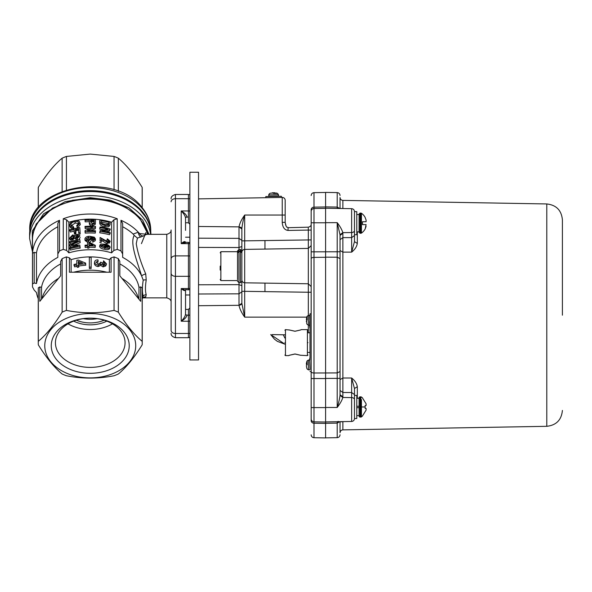 <?xml version="1.0" encoding="UTF-8"?>
<svg xmlns="http://www.w3.org/2000/svg" width="592" height="592" viewBox="0 0 592 592"><rect width="100%" height="100%" fill="white"/><g stroke="black" fill="none" stroke-linecap="round" stroke-linejoin="round"><path stroke-width="0.89" d="M94.276 221.808A46.923 33.182 180 0 0 90.509 221.682M32.486 245.347L32.368 234.395L36.23 223.968L52.525 208.081L72.564 200.244L90.243 198.298L105.494 199.733L122.936 205.387L139.127 217.042L148.111 234.328M148.984 234.328L142.739 220.202L129.049 207.933L110.193 200.14L90.243 197.691L65.164 201.628L43.542 213.823L32.257 231.117L32.486 248.736M150.886 234.447C150.871 228.852 149.487 223.48 146.742 218.322L137.81 207.111L124.572 198.283L108.218 192.652L90.243 190.72L72.268 192.652L55.922 198.283L42.676 207.111L33.751 218.322C30.999 223.48 29.615 228.852 29.6 234.447L29.6 238.532L32.486 251.755M97.177 318.659A27.432 19.395 -0 0 1 90.243 319.288A27.432 19.395 -0 0 1 83.309 318.659M112.473 323.839A34.81 24.62 -0 0 1 90.243 329.507A34.81 24.62 -0 0 1 68.013 323.839M90.243 367.395A34.81 24.62 -0 0 1 55.433 342.783A34.81 24.62 -0 0 1 90.243 318.163A38.983 27.565 -0 0 1 129.226 345.735A38.983 27.565 -0 0 1 90.243 373.3A38.983 27.565 -0 0 1 51.26 345.735A38.983 27.565 -0 0 1 90.243 318.163A34.81 24.62 -0 0 1 125.06 342.783A34.81 24.62 -0 0 1 90.243 367.395M135.723 345.735A45.48 32.16 -0 0 1 90.243 377.896A45.48 32.16 -0 0 1 44.763 345.735A45.48 32.16 -0 0 1 90.243 313.568A45.48 32.16 -0 0 1 135.723 345.735M121.967 278.395A49.092 34.713 -0 0 1 138.55 298.716L119.836 275.798L119.836 263.921A49.092 34.713 180 0 1 138.965 287.349L140.681 286.92L142.169 287.823L142.169 341.325A51.978 36.756 -0 0 1 142.228 343.079A51.978 36.756 -0 0 1 142.169 344.833C134.192 357.709 126.251 367.425 118.348 373.996A51.978 36.756 -0 0 1 114.056 375.75C98.183 378.858 82.303 378.858 66.43 375.75A51.978 36.756 -0 0 1 62.138 373.996C54.161 367.336 46.228 357.62 38.325 344.833A51.978 36.756 -0 0 1 38.265 343.079A51.978 36.756 -0 0 1 38.325 341.325L38.325 287.823L39.812 286.92L41.521 287.349L41.521 299.219M142.228 298.768L143.22 295.956C142.117 292.552 142.117 287.275 143.22 280.134L141.636 275.983A54.146 38.288 180 0 0 122.648 257.372L122.648 254.005L120.975 250.919A57.757 40.841 -0 0 0 117.223 249.387L113.893 250.431L113.893 219.802L111.614 222.237A54.146 38.288 180 0 0 90.243 219.129A54.146 38.288 180 0 0 76.213 220.439M113.893 219.802L117.223 218.751A57.757 40.841 180 0 0 90.243 214.023A57.757 40.841 180 0 0 63.263 218.751L66.6 219.802L66.6 250.431L68.872 252.865A54.146 38.288 180 0 1 90.243 249.757A54.146 38.288 180 0 1 111.614 252.865L113.893 250.431M66.43 310.408C82.303 313.516 98.183 313.516 114.056 310.408L114.056 256.906L111.081 257.823L109.372 259.651A49.092 34.713 180 0 0 90.243 256.906A49.092 34.713 180 0 0 71.121 259.651L69.405 257.823L66.43 256.906L66.43 310.408A51.978 36.756 -0 0 0 62.138 312.162L62.138 258.66A51.978 36.756 -0 0 1 66.43 256.906M114.056 256.906A51.978 36.756 -0 0 1 118.348 258.66L119.836 261.39L119.836 275.798M142.169 287.823A51.978 36.756 -0 0 1 142.228 289.577L142.228 343.079M73.23 221.068A54.146 38.288 180 0 0 68.872 222.237L66.6 219.802M117.223 218.751L117.223 249.387M146.631 234.336L143.197 236.038A4.329 3.959 39.7 0 1 139.505 233.544L138.291 232.205A57.757 40.841 180 0 0 120.975 220.283L120.975 250.919M139.505 233.544L147.001 234.328M137.433 238.08L136.249 243.63C137.633 252.503 140.8 262.604 145.743 273.948A4.329 1.029 -16.4 0 0 141.636 275.983C137.107 261.19 129.678 243.075 134.221 235.424L137.433 238.08L143.197 236.038M189.877 315.277A4.329 3.064 180 0 0 188.426 315.099L188.426 309.409L189.877 307.966M171.103 291.619L171.103 240.567M185.54 222.777L185.54 218.108C185.311 216.058 183.868 213.675 181.211 210.959C184.756 213.053 186.68 215.088 186.983 217.086A1.443 1.021 -0 0 0 185.54 218.108L185.54 230.362C185.54 236.519 185.54 236.519 185.54 230.362L185.54 222.777L188.426 222.777L188.426 210.959A4.329 3.064 -0 0 1 189.877 211.137M142.909 297.798A4.329 4.033 -130.9 0 1 145.743 296.873L142.857 297.857L166.774 297.857L166.774 234.328C169.815 233.433 171.258 231.99 171.103 229.999L171.103 330.417C171.103 334.273 171.103 334.273 171.103 330.417A4.329 3.064 180 0 0 175.432 333.481L175.432 255.885A4.329 3.064 180 0 0 171.103 258.948M30.148 228.505A60.502 42.779 -0 0 1 90.243 190.646A60.502 42.779 -0 0 1 150.338 228.505M66.43 189.84L66.43 156.436L90.243 154.083L114.056 156.436A51.978 36.756 180 0 1 118.348 158.19C126.251 164.761 134.192 174.485 142.169 187.361A51.978 36.756 180 0 1 142.228 189.107L142.228 207.74C147.83 214.644 150.664 222.178 150.745 230.362L150.745 231.383M73.652 272.224A49.092 34.713 -0 0 1 106.834 272.224L69.405 272.224L69.405 257.823M60.65 275.798L60.65 261.39L60.65 275.798L41.936 298.716A49.092 34.713 -0 0 1 58.527 278.395M41.936 298.716L39.812 301.321L39.812 286.92M60.65 263.921A49.092 34.713 180 0 0 41.521 287.349M62.138 312.162C54.235 324.949 46.294 334.665 38.325 341.325M60.65 261.39L62.138 258.66M38.265 343.079L38.265 289.577A51.978 36.756 -0 0 1 38.325 287.823M140.681 286.92L140.681 301.321L138.55 298.716M138.965 287.349L138.965 299.219M118.348 258.66L118.348 312.162C126.325 325.03 134.266 334.754 142.169 341.325M111.081 257.823L111.081 272.224L106.834 272.224M109.372 259.651L109.372 272.224M68.872 222.237L68.872 252.865M66.43 156.436A51.978 36.756 180 0 0 62.138 158.19L62.138 191.32M114.056 189.84L114.056 156.436M118.348 158.19L118.348 191.32M142.169 207.666L142.169 187.361M38.265 207.74L38.265 189.107A51.978 36.756 180 0 1 38.325 187.361L38.325 207.666M38.325 187.361C46.228 174.573 54.161 164.85 62.138 158.19M134.221 235.424L133.148 234.055L138.291 232.205A4.329 2.338 -106.8 0 0 140.844 237.118M186.983 217.086L188.426 217.086M181.233 243.608L181.626 243.423M182.514 243.023L183.328 242.72M183.372 242.713L184.445 242.439M185.54 242.609L181.211 243.63C183.868 241.336 185.311 240.996 185.54 242.609L185.237 241.773M171.103 201.776C171.103 197.92 171.103 197.92 171.103 201.776A4.329 3.064 180 0 1 175.432 198.712L175.432 194.479L188.426 194.479L188.426 210.959L181.211 210.959L181.211 243.63L188.426 243.63L188.426 242.365L189.877 242.609M171.103 273.245A4.329 3.064 180 0 0 175.432 276.309L188.426 276.309L188.426 289.828L185.54 289.577C185.311 291.197 183.868 290.857 181.211 288.556L184.401 289.74M185.54 294.971L185.54 314.078L185.54 289.828L185.54 294.971L189.877 294.971M185.54 301.831C185.54 295.674 185.54 295.674 185.54 301.831M189.877 243.808C189.877 242.224 189.877 242.224 189.877 243.808A4.329 3.064 180 0 0 188.426 243.63L188.426 255.885L175.432 255.885L175.432 198.712L188.426 198.712A4.329 3.064 180 0 1 189.877 198.882M189.877 288.385A4.329 3.064 -0 0 1 188.426 288.556L181.211 288.556L181.211 321.227C183.868 318.511 185.311 316.128 185.54 314.078A1.443 1.021 180 0 0 186.983 315.099C186.68 317.097 184.756 319.14 181.211 321.227L188.426 321.227L188.426 315.099L186.983 315.099M189.877 335.294L189.877 333.303C189.877 338.809 189.877 338.809 189.877 333.303A4.329 3.064 180 0 1 188.426 333.481L175.432 333.481L175.432 337.706L188.426 337.706L188.426 321.227A4.329 3.064 180 0 0 189.877 321.056M188.426 337.706L189.877 337.285M143.22 280.134A4.329 1.872 -171.5 0 1 146.217 279.964L145.743 273.948M146.217 279.964C145.21 286.491 145.21 291.397 146.217 294.675A4.329 3.863 -17.2 0 0 143.22 295.956M145.743 296.873L146.217 294.675M120.975 220.283L122.648 223.376L122.648 254.005M133.148 234.055A54.146 38.288 180 0 0 122.648 226.743L122.648 223.376M57.846 226.743A54.146 38.288 180 0 0 36.475 252.91L34.195 252.34L34.195 282.969L36.475 283.546A54.146 38.288 180 0 1 57.846 257.372L57.846 223.376L59.511 220.283A57.757 40.841 180 0 0 32.53 253.332L34.195 252.34M57.846 254.005L59.511 250.919A57.757 40.841 -0 0 1 63.263 249.387L63.263 218.751M59.511 220.283L59.511 250.919M36.475 252.91L36.475 283.546M38.265 298.768A54.146 38.288 180 0 1 36.475 292.552L34.195 290.117L32.53 287.024A57.757 40.841 -0 0 1 32.486 285.492A57.757 40.841 -0 0 1 32.53 283.96L32.53 253.332M32.53 283.96L34.195 282.969M63.263 249.387L66.6 250.431M80.194 242.653L79.816 239.649L80.194 242.653L74.821 244.829M79.816 239.649A56.166 39.716 -0 0 0 69.76 241.699L69.76 242.705A56.166 39.716 -0 0 1 78.24 240.885L69.76 244.607L69.76 245.835L78.24 245.924A56.166 39.716 -0 0 0 69.76 247.745L69.76 248.751A56.166 39.716 -0 0 1 79.816 246.709L79.816 245.118L71.247 244.829L79.816 241.247M72.698 244.148L73.001 244.799M79.816 245.118L80.194 248.107A54.146 38.288 180 0 0 70.492 250.083L69.76 248.751M79.816 246.709L80.194 248.107M72.165 247.123L70.492 247.16L69.76 245.835M69.76 242.705L70.492 244.037A54.146 38.288 180 0 1 71.425 243.786M72.69 235.816L74.592 236.889L72.646 238.85L70.766 237.814L72.69 235.816L73.319 237.177L71.462 239.153M70.885 238.391L71.262 238.761M74.503 236.408L74.592 236.889M78.544 236.689L77.7 236.578L77.226 235.187L78.632 236.201L77.167 237.666L75.761 236.696L76.035 237.429M75.828 237.118L77.226 235.187M77.7 236.578L76.509 237.281M77.234 234.269L75.214 235.742L72.661 234.906L69.634 238.11L69.841 239.027L72.631 239.775L75.214 237.866L77.204 238.583L79.816 236.016L79.75 235.475L77.234 234.269M77.537 235.157L77.7 235.66M79.75 235.475L79.816 236.016M80.194 237.422L79.025 239.449M77.204 238.583L77.67 239.967L75.754 239.242L75.214 237.866M72.631 239.775L73.134 240.848M71.736 241.181L69.841 239.027M80.194 234.003L79.816 227.646L80.194 234.003A54.146 38.288 180 0 0 79.054 234.158L78.632 232.76A56.166 39.716 -0 0 1 79.816 232.597M79.816 227.646A56.166 39.716 -0 0 0 69.76 229.696L69.76 230.702A56.166 39.716 -0 0 1 74.207 229.622L74.207 232.915A56.166 39.716 -0 0 1 75.369 232.678L75.369 229.385A56.166 39.716 -0 0 1 78.632 228.823L78.632 232.76M75.369 232.678L75.902 234.062A54.146 38.288 180 0 0 74.784 234.284L74.784 232.797M75.369 229.385L75.902 230.762L75.902 234.062M74.207 232.915L74.784 234.284M69.76 230.702L70.492 232.034A54.146 38.288 180 0 1 74.207 231.109M75.539 229.822A54.146 38.288 -0 0 1 78.632 229.274M80.32 224.597L79.95 223.191C79.646 220.957 77.929 220.098 74.799 220.609C71.602 221.334 69.878 222.903 69.634 225.308L69.886 226.396L72.92 227.52L73.245 226.44L70.766 224.901C71.092 223.14 72.439 222.044 74.799 221.615C77.152 221.134 78.477 221.697 78.766 223.31L76.664 225.567L76.975 226.521L79.95 223.191L79.861 222.496L80.32 224.597L77.448 227.913L76.975 226.521M70.922 225.619L70.766 224.901L71.403 226.129M78.684 222.74L78.766 223.31M72.92 227.52L73.541 228.882L73.859 227.802L73.245 226.44M72.986 228.875L70.633 227.757L69.886 226.396M78.869 223.658L75.362 222.992L71.662 225.352M74.799 221.615L75.362 222.992M85.011 246.02A56.166 39.716 -0 0 1 87.557 245.895L87.557 246.723A56.166 39.716 -0 0 1 88.896 246.686L88.896 245.865A56.166 39.716 -0 0 1 95.342 246.013L95.342 245.377L88.896 242.017A56.166 39.716 -0 0 0 87.557 242.047L87.557 245.073A56.166 39.716 180 0 0 85.011 245.199L85.196 247.449A54.146 38.288 180 0 1 87.601 247.323M95.342 246.013L95.164 247.441A54.146 38.288 180 0 0 88.948 247.293L88.948 248.115A54.146 38.288 180 0 0 87.653 248.152L87.557 246.723M88.896 245.865L88.948 247.293M88.896 246.686L88.948 248.115M88.896 243.053L92.885 245.073A56.166 39.716 180 0 0 88.896 245.036L88.896 243.053L88.948 245.036M90.021 245.029L88.948 244.481M91.856 238.835L90.472 237.163L93.965 238.073L94.276 238.85L93.736 239.671L92.663 239.952L92.796 240.781L95.482 238.968L94.291 237.177L89.91 236.341C87.142 236.201 85.463 237.052 84.878 238.879C85.181 240.248 86.373 240.9 88.452 240.848L91.856 238.835L91.797 240.271L89.755 242.128M88.452 240.848L88.504 242.024M84.878 238.879L85.07 240.308M87.557 242.232L85.085 240.53M91.457 237.836L94.165 238.391M92.796 240.781L92.707 242.209L95.275 240.626L95.482 238.968M88.482 237.185L90.65 238.606L88.415 240.026L86.084 238.746L88.482 237.185L88.548 238.613L86.232 240.174M85.011 227.298A56.166 39.716 -0 0 1 92.996 227.173L85.011 230.717L85.196 233.115A54.146 38.288 180 0 1 95.29 233.115L95.482 230.776A56.166 39.716 -0 0 0 87.49 230.651L95.482 227.35L95.482 226.381A56.166 39.716 -0 0 0 85.011 226.381L85.196 228.719A54.146 38.288 180 0 1 89.658 228.556M85.011 231.694A56.166 39.716 -0 0 1 95.482 231.694M90.805 230.606L95.29 228.778L95.482 227.35M94.195 222.777L94.276 222.03L94.18 222.829L92.433 223.502L90.509 221.948L90.509 220.268A56.166 39.716 -0 0 1 94.276 220.372L94.18 222.829M94.128 222.918L94.128 221.793A54.146 38.288 180 0 0 90.509 221.697M95.29 223.436L95.194 224.435L95.379 223.014L92.47 224.42C90.324 224.294 89.266 223.473 89.303 221.948L89.303 220.276A56.166 39.716 -0 0 0 85.011 220.439L85.011 219.528A56.166 39.716 -0 0 1 95.482 219.528L95.482 222.015M85.011 220.439L85.196 221.867A54.146 38.288 180 0 1 89.303 221.704M89.303 221.948L89.34 223.376C89.281 224.879 90.295 225.707 92.389 225.848L92.47 224.42M95.194 224.435L92.389 225.848M101.136 245.354L105.124 244.918L104.592 246.294L107.707 247.301L108.358 245.946L109.032 246.879L105.124 247.116L101.158 245.206M104.592 246.294L101.78 246.028M105.124 244.918L108.358 245.946M110.171 247.182C109.313 245.436 107.626 244.437 105.117 244.185L100.936 244.052L99.944 245.199C100.855 246.783 102.579 247.663 105.117 247.848C107.648 248.647 109.328 248.425 110.171 247.182L109.342 249.003M99.981 244.91L99.597 246.605L99.981 244.91M109.453 248.522C108.669 249.765 107.048 250.002 104.584 249.225C102.105 249.047 100.448 248.174 99.597 246.605M104.851 245.621L108.003 246.679M108.787 241.455L109.032 240.966L107.426 241.566L100.078 237.436L100.078 241.099A56.166 39.716 -0 0 1 101.402 241.277L101.402 238.569L107.441 242.298L110.171 241.27L107.381 238.805L107.248 239.508L108.972 241.255M109.328 243.164L110.171 241.27M100.078 241.099L100.078 237.436M108.358 242.313L106.641 240.87L107.381 238.805M107.248 239.508L106.641 240.87M109.453 242.609L106.819 243.66L100.995 239.975M107.441 242.298L106.819 243.66M103.297 239.952L102.83 241.344M101.402 241.277L100.995 242.676A54.146 38.288 180 0 0 99.722 242.505M105.872 231.627L109.453 231.095L110.171 228.978A56.166 39.716 -0 0 0 100.078 227.01L99.722 228.416A54.146 38.288 -0 0 1 99.9 228.438M100.078 227.742A56.166 39.716 -0 0 1 107.951 229.156L100.078 230.628L100.078 231.405A56.166 39.716 -0 0 1 110.171 233.381L110.171 232.649A56.166 39.716 -0 0 0 102.386 230.998L110.171 229.763M110.171 233.381L109.453 234.713A54.146 38.288 180 0 0 99.722 232.819L100.078 230.628M100.078 231.405L99.722 232.819M103.955 229.807A54.146 38.288 180 0 0 99.722 229.148M99.722 228.416L100.078 227.01M108.358 224.731L109.032 222.281L108.832 224.42L105.265 224.649L101.994 223.51L101.269 220.764A56.166 39.716 -0 0 1 109.032 222.281M108.425 224.701L109.032 223.487M108.358 223.628A54.146 38.288 180 0 0 101.276 222.229M100.078 219.876A56.166 39.716 -0 0 1 110.171 221.845L110.031 224.76L108.639 226.751L104.703 226.751C101.846 226.396 100.189 225.256 99.722 223.325L99.722 221.282L100.078 219.876L100.078 221.911C100.603 223.872 102.32 225.027 105.243 225.374L109.328 225.404M100.078 221.911L99.722 223.325M105.243 225.374L104.703 226.751M109.32 226.1L108.639 226.751M90.509 220.779A54.146 38.288 -0 0 1 94.276 220.89M92.707 242.209L92.759 241.351M93.884 239.575L91.849 238.687M78.632 230.288A54.146 38.288 180 0 0 75.902 230.762M111.614 252.865L111.614 222.237M91.146 267.125L91.109 268.553A49.092 34.713 180 0 0 89.377 268.553L89.34 267.125A51.112 36.142 -0 0 1 91.146 267.125L91.146 257.32A51.112 36.142 -0 0 0 89.34 257.32L89.34 267.125M73.993 265.534A51.112 36.142 -0 0 1 76.797 264.935L76.797 265.978A51.112 36.142 -0 0 1 78.292 265.712L78.292 264.661A51.112 36.142 -0 0 1 85.588 263.81L85.588 263.077L78.292 260.058A51.112 36.142 -0 0 0 76.797 260.325L76.797 263.884A51.112 36.142 -0 0 0 73.993 264.491L74.636 266.888A49.092 34.713 180 0 1 76.953 266.385M85.588 263.077L85.773 265.231A49.092 34.713 180 0 0 78.766 266.052L78.766 267.103A49.092 34.713 180 0 0 77.33 267.362L76.797 265.978M85.588 263.81L85.773 265.231M78.292 264.661L78.766 266.052M78.292 265.712L78.766 267.103M78.292 261.346L82.54 263.026A51.112 36.142 180 0 0 78.292 263.618L78.292 261.346L78.766 263.536M80.209 263.314L78.766 262.737M95.978 262.278L98.117 260.954L97.961 259.888C95.882 259.888 94.764 260.643 94.594 262.145C94.772 263.78 96.022 264.787 98.339 265.164L101.254 264.025L103.57 265.542L106.338 264.58L106.493 263.84L103.541 260.82L103.393 261.842L105.169 263.573L103.519 264.483L101.75 262.485L100.388 262.167L100.551 262.87L98.353 264.121L95.993 262.064M98.117 260.954L97.806 262.36M104.584 264.942L102.875 263.218L103.23 262.278M103.393 261.842L102.875 263.218M106.338 264.58L105.694 265.956L103.038 266.918L100.818 265.416L98.02 266.578C95.771 266.185 94.572 265.186 94.424 263.566L94.483 263.048M103.57 265.542L103.038 266.918M101.254 264.025L100.818 265.416M98.339 265.164L98.02 266.578M94.594 262.145L94.424 263.566M100.144 264.269L100.263 263.632M71.121 272.224L71.121 259.651M114.056 310.408A51.978 36.756 -0 0 1 118.348 312.162M311.163 218.618L311.163 209.694C311.163 190.994 311.163 190.994 311.163 209.694L311.163 371.628L310.008 371.502M273.548 193.503C268.746 193.584 268.746 193.584 273.548 193.503L277.589 193.429L276.427 193.029M241.854 252.932L241.854 281.259L240.411 282.702L240.411 251.644L241.854 252.932M220.194 252.851L220.86 251.696L237.525 251.696L237.525 250.934L237.525 252.962M311.163 239.945L308.321 239.945L308.321 248.411L244.688 249.387C242.979 249.587 242.032 250.534 241.854 252.229L241.854 253.235L241.854 252.281L240.411 250.993L238.968 250.993L237.525 252.281M241.854 266.097L241.854 303.282L239.013 305.309L198.535 305.716M340.037 258.578L340.037 315.055L340.037 251.763L340.037 258.578L337.203 257.217L337.203 372.908L340.037 371.547L340.037 315.055L340.037 394.746L342.879 396.788L342.879 392.503L351.641 392.526L351.641 378.014C354.911 380.619 356.806 383.512 357.316 386.702L357.316 398.298M354.475 235.572L351.641 237.614L351.641 208.68C353.365 208.872 354.312 209.842 354.475 211.566L354.475 241.64L351.641 252.125L351.641 237.614L342.879 237.629L342.879 378.007L340.037 379.59L340.037 378.362L337.203 378.362L337.203 407.474C338.668 402.841 339.601 398.83 340.015 395.434L340.037 394.746M562.4 315.188L562.4 219.832C561.497 210.315 556.295 205.017 546.793 203.951L342.879 200.392L342.879 208.525M354.475 224.272L354.475 211.684M359.1 223.184C359.1 211.359 359.1 211.359 359.1 223.184L359.1 232.353L360.04 233.292L360.04 213.076L359.1 214.015M360.04 233.292L361.431 233.122L361.431 213.246A12.129 12.129 0 0 1 365.19 217.493L365.19 217.493M361.431 233.122A12.129 12.129 0 0 0 365.19 228.875L366.093 224.627L362.474 224.627L362.474 221.741L366.093 221.741L362.474 221.741L366.093 221.741L366.093 220.009L365.109 217.53L366.093 220.009M354.475 418.463L354.475 394.568L351.641 392.526L351.641 397.587A2.886 2.042 0 0 1 354.475 399.63M359.1 416.132L359.1 397.794A0.94 0.94 0 0 1 360.04 396.855L360.04 417.071A0.94 0.94 0 0 1 359.1 416.132L359.1 407.681L356.791 407.681M362.474 397.846L361.431 397.025A0.94 0.94 0 0 0 360.891 396.855L360.891 417.071A0.94 0.94 0 0 0 361.431 416.901L361.431 399.615M366.093 410.138L366.093 408.406L366.093 410.138L362.474 415.961M366.093 408.406L365.109 408.406L366.093 408.406L365.109 408.406L365.109 405.52L366.093 405.52L365.109 405.52M307.093 364.938C307.093 369.741 307.093 369.741 307.093 364.938L307.093 360.891L306.671 362.052M306.671 323.195L307.093 324.349L308.417 325.215L308.417 315.395L307.093 316.261L307.093 320.087M288.06 228.386L288.008 230.429C284.515 229.977 282.591 227.284 282.236 222.355L285.174 222.355L285.174 200.303A2.886 2.886 0 0 0 282.236 197.417L244.688 198.076L265.823 197.706L265.801 196.551L281.392 196.278L281.415 197.432L282.236 197.417L282.236 215.044L244.688 215.044C243.097 220.365 242.15 224.99 241.854 228.904L241.854 240.855L244.688 240.855L244.688 291.331L241.854 291.331M268.687 196.211L278.499 196.041L278.477 194.738L268.664 194.909L268.975 196.492M198.535 247.404L239.013 247.523L241.854 246.509L241.854 240.404L239.013 238.361L239.013 226.98A2.886 2.042 180 0 1 241.854 229.015L239.013 226.884C239.656 223.413 241.543 219.469 244.688 215.044L244.688 240.855L264.957 240.559L264.957 249.069M306.76 317.142L244.688 317.142C241.543 312.717 239.656 308.772 239.013 305.309M237.525 279.602L237.525 252.932L238.968 251.644L240.411 251.644M220.86 251.696L220.86 280.578L237.525 280.578M220.194 266.134C220.194 249.003 220.194 249.003 220.194 266.134C220.194 283.272 220.194 283.272 220.194 266.134L220.194 270.078M342.879 421.733L339.727 421.793M340.037 379.59L340.037 390.461L342.879 392.503L342.879 378.007L351.641 378.014L354.475 388.5L357.316 386.702M357.316 231.849L357.316 243.453L354.475 241.64L354.475 234.735L356.791 234.735L356.791 211.633L354.475 211.633M360.891 233.292L360.891 213.076L360.04 213.076M354.475 406.963L354.475 418.514L356.791 418.514L356.791 395.412L354.475 395.412L354.475 388.5L354.475 394.568M311.163 313.834L310.008 313.812L310.008 344.87M306.686 320.96L306.7 319.428M306.36 321.567L306.36 320.96M306.36 319.517L306.7 317.386L306.7 323.232M310.008 333.962L310.008 328.183M310.008 358.508L310.008 342.62M309.72 359.803L309.72 358.508L310.008 359.803M306.7 367.824L306.36 365.656M306.36 364.213L306.36 363.636L306.36 364.213M306.671 364.938L306.7 364.213L306.671 364.938M306.7 362.052L306.36 363.636M337.292 208.428L325.6 208.221L325.6 206.882L325.6 222.681L337.203 222.651C340.082 226.396 341.961 229.726 342.835 232.656L340.015 234.691L340.037 235.387L342.879 233.344L342.835 232.656L351.641 232.545A2.886 2.042 180 0 0 354.475 230.503M342.879 200.392C341.155 200.192 340.208 199.23 340.037 197.499L340.037 208.473M337.203 208.443L337.203 207.082L325.6 206.882L325.6 192.4L337.203 192.6L337.203 207.082L339.727 208.473M362.474 397.957L366.093 403.788L366.093 405.52M359.1 397.794L359.1 407.681L359.1 406.238L356.791 406.238M354.475 418.514L354.475 418.581C354.312 420.305 353.365 421.267 351.641 421.467L351.641 397.587L342.835 397.476L340.015 395.434M340.037 421.667L340.037 432.759C340.208 431.028 341.155 430.066 342.879 429.873L342.879 421.622M340.037 379.709L340.037 390.587M357.316 243.453C356.806 246.635 354.911 249.528 351.641 252.125L342.879 252.133L340.037 250.549M365.19 228.875L366.093 226.359M362.474 224.627L366.093 224.627L362.474 224.627L362.474 221.741M356.791 214.548L359.1 214.548L356.791 214.548M356.791 231.849L359.1 231.849L359.1 214.548M340.037 235.387L340.037 251.763L311.163 251.837M342.879 396.788L342.835 397.476C341.947 400.407 340.074 403.744 337.203 407.474L325.6 407.474L325.6 423.406L313.997 423.221L313.997 437.717L325.6 437.917L325.6 423.406M340.015 234.691L337.203 222.651L337.203 257.217L325.6 257.157L325.6 222.681M325.6 257.283L313.997 257.379L313.997 372.997A2.886 1.362 180 0 1 311.163 371.628L311.163 418.944A2.886 2.886 0 0 0 313.997 421.837L325.6 422.037M325.6 407.474L325.6 372.967L313.997 372.997L313.997 423.221A2.886 2.546 0 0 1 311.163 420.675C311.163 439.382 311.163 439.382 311.163 420.675L311.163 418.944A2.886 2.886 0 0 0 313.997 421.837M325.6 421.918L337.211 421.719L325.6 421.941M325.6 378.414L337.203 378.362L337.203 372.908L325.6 372.967L325.6 257.157M311.163 211.425A2.886 2.886 0 0 1 313.997 208.539L325.6 208.34M270.707 334.569L284.885 344.167L277.389 341.369L274.422 339.127L270.707 334.569L274.429 339.12M283.294 334.791L284.885 338.054M241.854 252.281L241.854 240.855M238.968 250.993L238.968 249.491L240.411 249.491L241.854 250.971M241.854 303.171A2.886 2.042 0 0 1 239.013 305.213L239.013 282.702M311.163 286.602L308.321 283.775L264.957 283.117L264.957 291.619L244.688 291.331L244.688 317.142L241.854 303.282M308.277 228.031L308.321 230.073L311.163 230.073M311.163 245.591L308.321 248.411L308.321 292.248L311.163 292.248M198.535 284.782L239.013 284.663L241.854 285.677M241.854 228.889L241.891 227.89M272.239 192.792L274.259 193.096L270.655 193.155L269.508 193.577L268.664 194.909M276.427 193.059L272.816 193.118L274.836 192.748M273.541 193.081L272.816 192.785L274.259 192.755M281.415 197.432L265.823 197.706M198.535 226.477L239.013 226.884M241.854 252.229L241.854 251.8M241.854 279.964C242.032 281.659 242.979 282.606 244.688 282.806L264.957 283.117L264.957 291.627L308.321 292.248L308.321 315.403M285.699 225.256L285.174 222.392M241.854 229.592L241.854 228.904M272.135 334.598L282.547 334.776M311.163 224.309L311.163 224.294C311.185 225.737 310.238 226.699 308.321 227.18L288.03 227.698M294.986 331.268C302.875 329.47 302.875 329.455 294.986 331.231C287.105 329.455 287.105 329.47 294.986 331.268M294.994 354.023C287.113 355.785 287.113 355.77 294.986 353.972C302.867 355.77 302.867 355.785 294.994 354.023C287.113 355.785 287.113 355.77 294.986 353.972C302.867 355.77 302.867 355.785 294.994 354.023M284.885 342.62C284.885 358.641 284.885 358.641 284.885 342.62C284.885 326.606 284.885 326.606 284.885 342.62M289.222 329.981L285.462 329.626L285.462 355.614L284.885 355.037M307.988 330.203L307.403 329.626L307.403 355.614L300.758 355.267M307.988 342.62C307.988 358.641 307.988 358.641 307.988 342.62C307.988 326.606 307.988 326.606 307.988 342.62M309.72 321.574L309.72 327.354L309.72 321.574M309.72 324.527L309.72 327.354L309.72 324.527M198.535 359.951L189.877 359.951L189.877 172.242L198.535 172.242L198.535 359.951M73.674 321.13A28.749 20.328 180 0 0 90.243 324.845A28.749 20.328 180 0 0 106.812 321.13M104.162 320.22A27.432 19.395 -0 0 1 90.243 322.899A27.432 19.395 -0 0 1 76.324 320.22M147.452 234.328A57.757 40.841 180 0 0 90.243 199.119A57.757 40.841 180 0 0 32.486 239.96L32.486 285.492M150.597 234.328A60.643 42.883 180 0 0 90.243 195.649A60.643 42.883 180 0 0 29.6 238.532M150.886 234.328A60.643 42.883 180 0 0 90.243 191.564A60.643 42.883 180 0 0 29.6 234.447M142.243 207.762C114.929 170.037 27.18 186.273 29.748 230.362A60.502 42.779 0 0 1 90.243 187.583A60.502 42.779 0 0 1 142.635 208.969A60.502 42.779 -0 0 1 150.745 230.362M141.444 243.63L145.921 232.538M39.864 209.738L38.073 212.58M189.877 276.131A4.329 3.064 180 0 1 188.426 276.309L188.426 255.885A4.329 3.064 180 0 1 189.877 256.062M104.584 249.225L105.117 247.848M325.6 222.777L313.997 222.777L313.997 257.379A2.886 1.362 180 0 0 311.163 258.741M342.879 429.873L546.793 426.314L546.793 203.951M365.19 406.963L361.431 406.963M306.671 367.824L307.093 368.979L308.417 369.845L308.417 360.025L309.72 360.025L310.008 369.556M308.417 315.395L309.72 315.395L310.008 324.927M285.174 215.044L282.236 215.044L282.236 222.355M239.013 249.491L239.013 238.361L198.535 238.184M238.968 251.644L238.968 282.702L240.411 282.702M325.6 192.459L313.997 192.659L313.997 207.148L325.6 206.971M339.749 421.674L337.203 423.11L337.203 437.658C338.927 437.458 339.875 436.496 340.037 434.772M338.409 421.43L337.211 421.719L337.203 423.11L325.6 423.31M342.879 233.344L342.879 237.629L340.037 239.671M325.6 378.54L311.163 378.54M325.6 407.599L311.163 407.599M311.163 209.694A2.886 2.546 180 0 1 313.997 207.148L313.997 222.777L311.163 222.777M198.535 294.002L239.013 293.832L241.854 291.789M240.411 249.491L240.411 250.993M264.957 240.559L308.321 239.945L308.321 230.073L288.008 230.429M308.321 332.8L308.321 325.215M146.838 234.328L166.774 234.328M188.426 222.777L189.877 224.22M29.748 230.362L29.748 231.383M189.877 194.731L188.426 194.479M175.432 337.706C172.39 336.811 170.947 335.346 171.103 333.296M175.432 194.479C172.39 195.397 170.947 196.855 171.103 198.853M185.296 242.365L188.426 242.365M188.426 289.828L189.877 289.577M185.54 309.409L188.426 309.409M166.774 297.857C169.815 298.76 171.258 300.203 171.103 302.194M142.916 297.791L142.235 298.738M91.797 240.271L91.841 239.257M95.438 222.733L95.253 224.168M238.968 249.491L237.525 250.934M360.891 213.076L361.431 213.246M361.431 416.901L362.474 416.08M198.535 198.875L244.688 198.076L198.535 198.875M220.194 279.424L220.86 280.578M360.891 417.071L360.04 417.071M308.417 369.845L309.72 369.845M308.417 325.215L309.72 325.215M307.093 316.261L306.671 317.416M308.417 360.025L307.093 360.891M311.163 313.812L310.008 313.812M337.203 192.6C338.927 192.8 339.875 193.762 340.037 195.486M360.891 396.855L360.04 396.855M356.791 415.628L359.1 415.628M356.791 398.298L359.1 398.298M337.203 437.658L325.6 437.865M546.793 426.314C556.295 425.241 561.497 419.95 562.4 410.434M351.641 208.68L325.6 208.221M351.641 421.467L337.211 421.719M238.968 282.702L237.525 281.259M278.329 334.702L284.885 334.82M278.477 194.738L277.589 193.429M285.174 222.355C286.669 229.289 286.854 226.396 288.008 227.535M313.997 437.717C312.273 437.518 311.325 436.556 311.163 434.831M313.997 192.659C312.273 192.859 311.325 193.821 311.163 195.545M284.885 344.167L277.389 341.369M288.881 355.614L285.462 355.614M307.988 355.037L307.403 355.614M307.403 329.626L301.099 329.626M284.885 330.203L285.462 329.626M309.72 352.44L307.988 352.44M309.72 332.8L307.988 332.8M185.54 237.214L189.877 237.214"/></g></svg>

